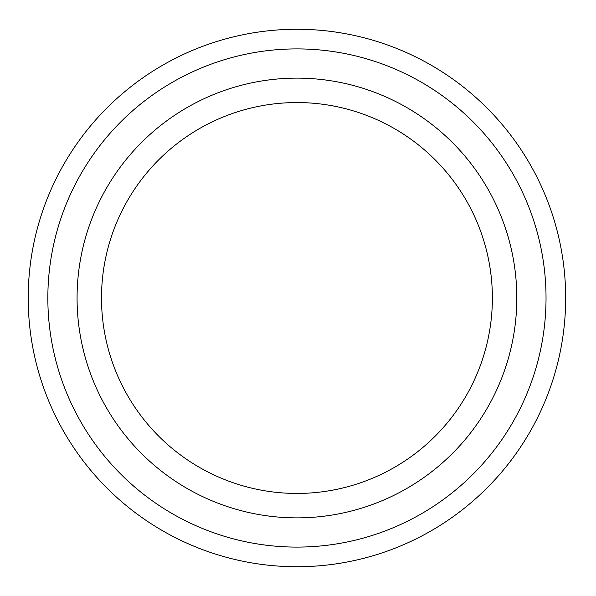 <?xml version="1.0" encoding="UTF-8"?>
<svg xmlns="http://www.w3.org/2000/svg" width="596" height="596" viewBox="0 0 596 596"><rect width="100%" height="100%" fill="white"/><g stroke="black" fill="none" stroke-linecap="round" stroke-linejoin="round"><path stroke-width="0.89" d="M546.033 298A249.091 249.091 0 0 1 172.393 513.722A249.091 249.091 0 0 1 172.393 82.278A249.091 249.091 0 0 1 546.033 298M296.942 493.443A195.443 195.443 0 0 0 492.378 298A195.443 195.443 0 0 0 296.942 102.557A195.443 195.443 0 0 0 101.499 298A195.443 195.443 0 0 0 296.942 493.443M565.671 298A268.729 268.729 0 0 1 162.574 530.731A268.729 268.729 0 0 1 162.574 65.269A268.729 268.729 0 0 1 565.671 298M296.942 517.872A219.872 219.872 0 0 0 487.357 188.068A219.872 219.872 0 0 0 106.528 188.068A219.872 219.872 0 0 0 296.942 517.872"/></g></svg>
